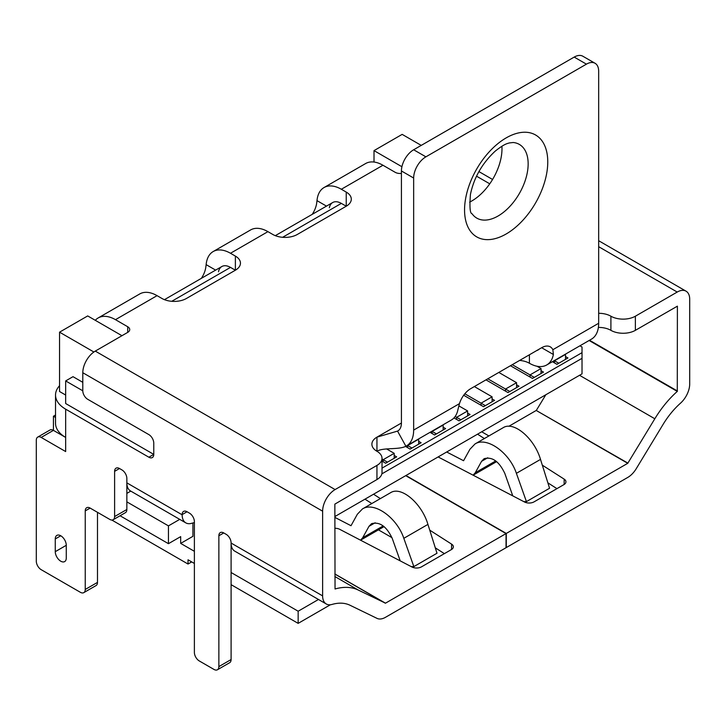 <?xml version="1.0" encoding="UTF-8"?>
<svg xmlns="http://www.w3.org/2000/svg" width="726" height="726" viewBox="0 0 726 726"><rect width="100%" height="100%" fill="white"/><g stroke="black" fill="none" stroke-linecap="round" stroke-linejoin="round"><path stroke-width="1.09" d="M334.858 516.558L582.025 373.854L582.025 358.317L381.84 473.887M582.025 358.317L582.025 347.01L579.92 345.794M382.021 468.134L582.025 352.664M488.897 435.945L481.692 431.779M318.487 599.476L298.15 611.219L298.15 623.371L330.394 604.758M394.2 455.447L396.65 456.863L385.633 463.215L382.021 461.128M418.675 441.317L421.116 442.733L410.108 449.095L405.507 446.436M443.141 427.187L445.592 428.603L434.584 434.965L430.037 432.333M467.617 413.058L470.067 414.473L459.05 420.835L453.986 417.913M492.092 398.937L494.533 400.344L483.525 406.705L463.687 395.253M516.558 384.807L519.008 386.214L508 392.575L485.966 379.861M541.033 370.677L543.484 372.093L532.467 378.446L510.442 365.732M565.509 356.548L567.95 357.963L556.942 364.316L552.395 361.693M59.55 385.706A34.612 19.983 0 0 0 55.53 395.044A34.612 19.983 0 0 0 65.667 409.174L148.866 457.217A6.924 3.993 -120 0 0 152.333 457.561A6.924 3.993 -120 0 0 153.767 454.385L65.667 403.529L65.667 380.923L73.008 376.676L82.8 382.33M148.866 457.217L153.767 454.385L153.767 443.087A6.924 3.993 -120 0 0 148.866 434.611L87.692 399.282A6.924 3.993 -120 0 1 82.8 390.806L65.667 380.923M121.95 335.702L87.692 315.928L59.55 332.172L59.55 391.514L65.667 395.044M93.89 352.001L59.55 332.172M41.191 437.433L65.667 451.563L65.667 437.433L53.434 430.373L41.191 437.433A6.924 3.993 -120 0 0 37.734 437.088L49.967 430.028A6.924 3.993 -120 0 1 53.434 430.373L53.434 416.243L55.53 417.45M120.062 515.75L168.45 543.683L168.45 525.878L126.85 501.866M421.243 145.391L402.159 134.374L374.008 150.618L374.008 162.034M378.446 529.853L391.958 537.657M111.849 520.052L188.025 564.029L191.7 561.906M194.386 563.467L188.025 559.791L188.025 564.029M231.095 584.657L298.15 623.371M298.15 611.219L231.095 572.505M194.386 551.315L180.683 543.402L180.683 536.623L168.45 543.683M126.85 493.381L130.789 491.112M401.914 166.726L374.008 150.618M53.434 416.243L55.53 415.027M168.45 525.878L179.73 519.371M192.916 522.974L192.916 536.332L180.683 543.402M82.8 390.806L82.8 372.728A17.651 10.191 120 0 1 95.278 351.103L335.103 489.569L376.948 465.411A17.306 9.992 0 0 0 382.021 458.342A17.306 9.992 0 0 0 376.948 451.282C383.001 447.298 398.683 450.038 405.898 446.245A34.612 19.983 -120 0 0 406.487 445.927L451.273 420.073A34.612 19.983 -120 0 0 457.943 409.6L459.458 403.638A17.306 9.992 120 0 1 470.675 388.691L541.641 347.718A17.306 9.992 120 0 1 550.299 346.856A17.306 9.992 120 0 1 552.858 349.714L553.384 354.497A34.612 19.983 60 0 1 546.714 364.969A34.612 19.983 60 0 1 529.408 363.254A17.306 9.992 0 0 0 519.616 360.432M552.858 349.714L598.669 323.27A34.612 19.983 60 0 1 591.499 339.115L546.714 364.969M469.631 202.109A42.553 24.566 120 0 0 471.9 200.902A42.553 24.566 120 0 0 501.902 146.216M513.228 142.505A42.553 24.566 -60 0 1 519.344 144.41A42.553 24.566 -60 0 1 525.86 178.514A42.553 24.566 -60 0 1 498.063 216.012A42.553 24.566 -60 0 1 476.791 218.118A42.553 24.566 -60 0 1 472.082 213.78C469.994 213.48 469.45 207.001 470.448 194.359C473.942 177.67 482.173 163.286 495.141 151.199C505.133 143.24 507.565 143.648 509.198 142.958L513.228 142.505M406.487 445.927A34.612 19.983 -120 0 0 413.657 430.082L459.458 403.638M401.424 423.022L376.948 437.152L376.948 451.282A17.306 9.992 0 0 1 371.884 444.212A17.306 9.992 0 0 1 376.948 437.152L397.539 431.099A17.306 9.992 -120 0 0 397.839 430.945A17.306 9.992 -120 0 0 401.424 423.022L401.424 170.964A17.306 9.992 120 0 1 413.657 149.765L425.89 156.834A17.306 9.992 120 0 0 413.657 178.024L413.657 430.082M598.669 313.287A17.306 9.992 0 0 1 610.902 316.209L610.902 330.339A17.306 9.992 0 0 0 598.378 327.417M539.2 349.124A17.306 9.992 60 0 1 538.057 349.986A17.306 9.992 60 0 1 536.75 350.54M598.669 323.27L598.669 71.212A17.306 9.992 120 0 0 595.084 63.289L582.842 56.229A17.306 9.992 120 0 0 574.193 57.082L413.657 149.765M595.084 63.289A17.306 9.992 120 0 0 586.427 64.151L425.89 156.834M312.207 214.361A17.306 9.992 -60 0 0 316.627 203.534L316.99 200.639L326.482 206.12M213.181 251.55L250.624 229.933A34.612 19.983 60 0 1 267.93 231.648L230.487 253.265A34.612 19.983 -120 0 0 213.181 251.55A34.612 19.983 -120 0 0 206.139 264.636L215.631 270.117M201.347 278.367A17.306 9.992 -60 0 0 205.767 267.54L206.139 264.636M405.707 475.657L506.04 533.583L385.488 603.179L358.317 590.075A75.858 43.796 120 0 0 335.04 588.995L334.858 504.125L376.948 479.541A17.306 9.992 0 0 0 382.021 472.472L382.021 458.342M610.902 316.209A17.306 9.992 0 0 0 635.368 316.209L635.368 330.339L677.394 306.163L677.285 391.405A75.858 43.796 120 0 0 654.825 418.766L627.754 463.306L506.285 533.438L506.285 547.567L627.754 477.436A17.651 10.191 120 0 0 636.248 468.687L663.147 424.311A58.552 33.804 -60 0 1 680.489 403.193A17.651 10.191 120 0 0 689.7 383.963L689.7 299.257A17.651 10.191 120 0 0 686.043 291.171A17.651 10.191 120 0 0 677.222 292.052L635.368 316.209M610.902 330.339A17.306 9.992 0 0 0 635.368 330.339M55.267 551.669A7.786 4.492 -120 0 0 58.661 559.501A7.786 4.492 -120 0 0 64.668 561.588A7.786 4.492 -120 0 0 66.275 558.022L66.275 545.308A7.786 4.492 -120 0 0 62.881 537.476A7.786 4.492 -120 0 0 56.882 535.389A7.786 4.492 -120 0 0 55.267 538.955L55.267 551.669L66.275 545.308M229.661 662.711A6.924 3.993 -120 0 0 231.095 659.544L218.862 666.604A6.924 3.993 -120 0 1 217.428 669.771L229.661 662.711M187.045 511.748L182.153 514.58A6.924 3.993 -120 0 1 183.587 511.413A6.924 3.993 -120 0 1 187.045 511.748L189.495 513.164A6.924 3.993 -120 0 1 194.386 521.64L194.386 652.474A6.924 3.993 -120 0 0 199.287 660.95L213.97 669.426A6.924 3.993 -120 0 0 217.428 669.771M96.05 585.564A6.924 3.993 -120 0 0 97.484 582.397L85.241 589.458A6.924 3.993 -120 0 1 83.808 592.634L96.05 585.564M37.734 437.088A6.924 3.993 -120 0 0 36.3 440.265L36.3 561.207A6.924 3.993 -120 0 0 41.191 569.683L80.35 592.289A6.924 3.993 -120 0 0 83.808 592.634M113.174 519.725L125.416 512.665A6.924 3.993 -120 0 0 126.85 509.489L126.85 478.407A6.924 3.993 -120 0 0 121.95 469.931L119.509 468.515A6.924 3.993 -120 0 0 116.042 468.179A6.924 3.993 -120 0 0 114.608 471.346L114.608 516.558A6.924 3.993 -120 0 1 113.174 519.725A6.924 3.993 -120 0 1 109.717 519.38L90.142 508.082A6.924 3.993 -120 0 0 86.675 507.737A6.924 3.993 -120 0 0 85.241 510.904L85.241 589.458M231.095 659.544L231.095 542.839A6.924 3.993 -120 0 0 226.203 534.354L223.753 532.948A6.924 3.993 -120 0 0 220.296 532.603A6.924 3.993 -120 0 0 218.862 535.77L218.862 666.604M429.747 530.152L451.581 544.119A6.924 3.993 180 0 1 453.369 546.796A6.924 3.993 180 0 1 451.345 549.618L421.488 566.852A6.924 3.993 180 0 1 411.96 566.997L339.686 529.308A6.924 3.993 180 0 0 334.858 528.274M95.278 351.103L127.703 332.39A6.924 3.993 0 0 0 129.727 329.559A6.924 3.993 0 0 0 127.703 326.736L115.47 319.667A34.612 19.983 60 0 0 98.164 317.961A34.612 19.983 60 0 0 95.278 320.302M171.753 301.299L230.487 267.395L235.378 270.217A17.306 9.992 0 0 0 240.451 263.157A17.306 9.992 0 0 0 235.378 256.087L230.487 253.265M98.164 317.961L139.764 293.939A34.612 19.983 60 0 1 157.07 295.654L161.962 298.477A17.306 9.992 0 0 0 186.437 298.477L235.378 270.217L235.378 256.087M65.667 409.174L65.667 437.433A34.612 19.983 180 0 1 55.53 423.303L55.53 395.044M230.487 267.395A17.306 9.992 -120 0 0 221.829 266.533A17.306 9.992 -120 0 0 218.499 271.778M411.234 566.616L413.856 566.607L403.819 538.32C396.959 517.556 374.108 501.339 362.437 508.953L357.355 514.244L351.012 525.715L334.858 517.375M384.072 526.604L360.55 540.189L362.691 537.748L383.192 525.914M400.207 560.862L392.221 538.365C386.531 526.377 379.634 521.486 371.53 523.682L368.99 526.332L362.691 537.748M364.969 499.17L371.812 503.545M362.437 508.953L390.561 492.718C401.097 485.758 421.742 503.254 427.932 524.399L436.998 553.239L413.856 566.607M97.484 512.32L97.484 582.397M182.153 514.58L182.153 514.798A17.651 10.191 -60 0 0 185.811 522.874L130.499 490.948A17.651 10.191 120 0 1 126.85 482.863L182.153 514.798M194.386 522.638A58.552 33.804 -60 0 0 191.591 523.328A17.651 10.191 -60 0 1 185.811 522.874M335.103 489.569A17.651 10.191 120 0 0 322.625 511.186L322.625 595.892L231.095 543.057A17.651 10.191 120 0 0 234.752 551.134L326.273 603.978A17.651 10.191 120 0 0 332.063 604.422A58.552 33.804 -60 0 1 350.032 605.257L377.03 618.38A17.651 10.191 120 0 0 385.488 617.309L506.04 547.713L506.04 533.583M444.376 553.639L435.301 547.831M380.379 498.599L373.536 494.224M542.313 465.166L564.156 479.124A6.924 3.993 180 0 1 565.935 481.801A6.924 3.993 180 0 1 563.911 484.623L534.064 501.857A6.924 3.993 180 0 1 524.526 502.002L438.114 456.935M382.947 165.247L341.338 189.259A34.612 19.983 -120 0 0 324.041 187.544L365.641 163.531A34.612 19.983 -120 0 1 382.947 165.247L395.18 172.307A6.924 3.993 0 0 0 401.424 173.405M267.93 231.648L272.822 234.471A17.306 9.992 0 0 0 297.297 234.471L346.238 206.22A17.306 9.992 0 0 0 351.302 199.151A17.306 9.992 0 0 0 346.238 192.091L341.338 189.259M324.041 187.544A34.612 19.983 -120 0 0 316.99 200.639M282.614 237.302L341.338 203.389A17.306 9.992 -120 0 0 332.69 202.536A17.306 9.992 -120 0 0 329.35 207.772M341.338 203.389L346.238 206.22L346.238 192.091M473.098 475.185L475.267 472.753L481.556 461.337L484.106 458.696C492.201 456.491 499.098 461.391 504.797 473.379L512.774 495.876M516.395 473.325C509.534 452.561 486.683 436.353 475.013 443.958L503.127 427.723C513.672 420.771 534.309 438.259 540.507 459.404L516.395 473.325L526.432 501.612L523.8 501.621M475.013 443.958L469.931 449.258L463.578 460.72L446.681 451.999M477.545 434.175L484.378 438.549M540.507 459.404L549.573 488.253L526.432 501.612M627.754 463.306L536.233 410.462L508.835 426.289M536.233 410.462L627.926 463.134M545.816 394.762L536.396 410.299M506.285 533.438L405.952 475.512M556.951 488.643L547.867 482.844M322.625 595.892A17.651 10.191 120 0 0 326.273 603.978M558.775 363.254L554.492 360.786L565.509 354.424L565.509 359.37M554.228 360.631L554.492 362.909M534.3 377.384L530.016 374.915L541.033 368.554L541.033 373.5M512.275 364.67L530.016 374.915L530.016 377.03M541.033 368.554L537.049 366.258M509.833 391.514L505.55 389.045L516.558 382.684L516.558 387.63M487.808 378.8L505.55 389.045L505.55 391.16M516.558 382.684L498.816 372.438M485.358 405.643L481.075 403.175L492.092 396.813L492.092 401.759M464.822 393.791L481.075 403.175L481.075 405.29M492.092 396.813L474.35 386.568M460.892 419.773L456.609 417.305L467.617 410.943L467.617 415.889M455.166 416.47L456.609 417.305L456.609 419.419M467.617 410.943L458.823 405.861M436.417 433.903L432.133 431.425L443.141 425.073L443.141 430.019M431.87 431.28L432.133 433.549M411.941 448.033L407.658 445.555L418.675 439.203L418.675 444.149M407.395 445.401L407.658 447.679M387.475 462.163L383.192 459.685L394.2 453.333L394.2 458.278M382.021 459.014L383.192 459.685L383.192 461.809M394.2 453.333L386.595 448.931M574.193 57.082L586.427 64.151M506.158 233.981A58.833 33.968 120 0 0 542.186 141.116A58.833 33.968 120 0 0 470.13 182.725A58.833 33.968 120 0 0 506.158 233.981M376.948 465.411L376.948 479.541M413.657 178.024L401.424 170.964M529.408 363.254L529.408 354.778M541.641 347.718L553.384 354.497M397.539 431.099L405.898 446.245M60.775 535.77L55.267 538.955M90.142 508.082L85.241 510.904M126.85 509.489L114.608 516.558M119.509 468.515L114.608 471.346M223.753 532.948L218.862 535.77M451.581 544.119L451.581 549.473M127.703 332.39L127.703 326.736M564.156 479.124L564.156 484.478M589.521 340.258L677.467 391.033M82.8 372.728L322.625 511.186M476.519 176.173L489.751 183.814M598.669 246.695L677.222 292.052M589.104 340.494L677.285 391.405M654.825 418.766L579.529 375.297M487.718 457.788L481.556 461.337M495.767 460.919L475.267 472.753M385.315 603.206L334.858 574.066M334.858 573.957L385.488 603.179M334.858 576.526L358.317 590.075M403.819 538.32L427.932 524.399M368.99 526.332L375.142 522.774M157.07 295.654L115.47 319.667M164.448 299.666L221.829 266.533M275.308 235.66L332.69 202.536M686.043 291.171L598.669 240.723M492.573 179.476L478.906 171.581M473.125 475.194L496.648 461.618"/></g></svg>
